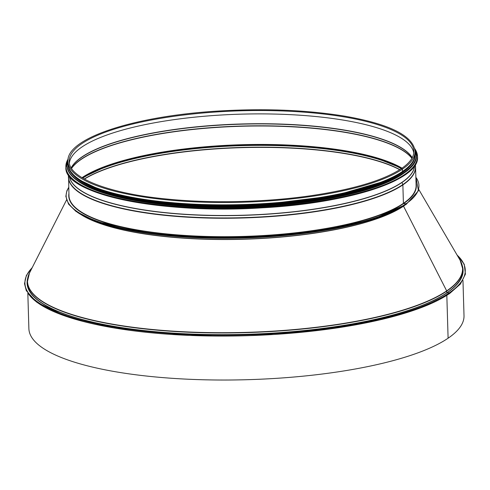 <?xml version="1.0" encoding="UTF-8"?>
<svg xmlns="http://www.w3.org/2000/svg" width="490" height="490" viewBox="0 0 490 490"><rect width="100%" height="100%" fill="white"/><g stroke="black" fill="none" stroke-linecap="round" stroke-linejoin="round"><path stroke-width="0.73" d="M27.899 293.032A220.273 58.212 178.3 0 0 220.855 336.079A220.273 58.212 178.3 0 0 449.189 293.761A0.435 0.386 -124.2 0 0 449.165 292.922A0.435 0.386 55.8 0 1 449.195 293.755M462.964 280.415L464.012 315.713A217.664 57.526 178.3 0 1 448.099 338.21L446.825 295.397M462.315 265.788A218.099 57.636 178.3 0 1 463.099 270.217A218.099 57.636 178.3 0 1 447.156 292.757L449.165 292.916L447.156 292.757A218.099 57.636 178.3 0 1 204.238 334.456A218.099 57.636 178.3 0 1 27.097 283.159A218.099 57.636 178.3 0 1 27.618 278.688M446.831 295.39L448.099 338.21A217.664 57.526 178.3 0 1 205.665 379.824A217.664 57.526 178.3 0 1 28.879 328.625L27.832 293.326M27.097 283.263A218.099 57.636 178.3 0 1 27.544 279.196M462.413 266.291A218.099 57.636 178.3 0 1 463.099 270.321M404.569 205.433A173.674 45.901 178.3 0 1 403.527 206.161L446.684 290.895A0.521 0.466 55.8 0 1 446.745 291.134L446.794 292.855L446.739 291.134A0.521 0.466 -124.2 0 0 446.678 290.901L403.521 206.161A173.674 45.901 178.3 0 1 242.562 239.279A173.674 45.901 178.3 0 1 81.677 215.018M68.729 187.59A176.474 46.636 -1.7 0 0 194.107 236.952A176.474 46.636 -1.7 0 0 406.038 203.754L406.057 204.385L406.038 203.754L403.619 203.564L406.038 203.754A176.474 46.636 -1.7 0 0 415.869 177.288M68.545 175.034L68.974 195.694A173.644 45.889 -1.7 0 0 210.008 236.535A173.644 45.889 -1.7 0 0 403.411 203.338L402.866 184.895L403.411 203.338A173.644 45.889 -1.7 0 0 416.108 185.392L415.563 166.943A173.644 45.889 -1.7 0 0 415.3 164.763A173.595 45.876 -1.7 0 1 402.811 184.601A0.87 0.778 55.8 0 1 402.866 184.895A0.87 0.778 -124.2 0 0 402.805 184.601L402.014 182.452L402.811 184.601A173.595 45.876 -1.7 0 1 205.941 217.695A173.595 45.876 -1.7 0 1 68.563 175.059A173.644 45.889 -1.7 0 0 68.422 177.245A173.644 45.889 -1.7 0 0 209.457 218.087A173.644 45.889 -1.7 0 0 402.866 184.895A173.644 45.889 -1.7 0 0 415.563 166.943L415.306 164.744M69.347 176.131A172.774 45.662 -1.7 0 0 212.207 215.398A172.774 45.662 -1.7 0 0 401.984 182.317A0.435 0.386 -124.2 0 0 402.014 182.452A0.435 0.386 55.8 0 1 401.984 182.317L401.984 182.311A172.774 45.662 -1.7 0 0 414.577 165.889M401.457 168.585L401.457 168.585A0.631 0.564 55.8 0 1 402.4 169.154L402.468 171.476A173.644 45.889 -1.7 0 0 415.165 153.529L415.091 151.202C413.082 135.724 389.648 124.044 344.776 116.167C305.864 109.834 262.664 108.192 215.19 111.242C132.374 116.589 65.93 138.566 67.957 161.504A173.644 45.889 -1.7 0 0 208.991 202.346A173.644 45.889 -1.7 0 0 402.394 169.154A0.631 0.564 -124.2 0 0 401.457 168.585C383.566 180.32 353.56 189.336 311.438 195.626C265.782 202.309 211.19 203.571 166.257 198.983C108.014 193.446 68.741 177.692 69.219 161.467A172.382 45.558 -1.7 0 1 240.174 110.82A172.382 45.558 -1.7 0 1 413.836 151.239C414.026 156.978 409.897 162.76 401.457 168.585M67.957 161.504L68.024 163.832A173.644 45.889 -1.7 0 0 209.059 204.673A173.644 45.889 -1.7 0 0 402.468 171.482L402.394 169.154M78.259 181.282A173.429 45.833 -1.7 0 0 243.034 207.282A173.429 45.833 -1.7 0 0 405.983 171.555M75.154 177.264A173.429 45.833 -1.7 0 0 242.979 205.69A173.429 45.833 -1.7 0 0 408.838 167.366M70.15 170.587A173.429 45.833 -1.7 0 0 242.967 204.894A173.429 45.833 -1.7 0 0 413.444 160.395M457.127 255.137A220.273 58.212 178.3 0 1 449.165 292.916A220.273 58.212 178.3 0 1 175.61 333.862A220.273 58.212 178.3 0 1 32.162 267.748M84.415 179.095A173.442 45.84 178.3 0 1 241.27 147.662A173.442 45.84 178.3 0 1 399.705 169.736M84.249 178.997A173.387 45.821 178.3 0 1 241.264 147.441A173.387 45.821 178.3 0 1 399.871 169.632M82.749 178.139A173.387 45.821 178.3 0 1 241.209 145.659A173.387 45.821 178.3 0 1 401.31 168.683M402.498 206.707A173.644 45.889 178.3 0 1 243.983 239.114A173.644 45.889 178.3 0 1 83.821 216.164M446.678 290.901A217.646 57.52 178.3 0 1 189.103 332.012A217.646 57.52 178.3 0 1 29.467 273.053L66.499 200.024M418.834 189.563L460.128 260.27A217.646 57.52 178.3 0 1 446.684 290.895M446.739 291.134A217.707 57.532 178.3 0 1 204.263 332.753A217.707 57.532 178.3 0 1 27.44 281.548A217.707 57.532 178.3 0 1 27.838 277.567M462.021 264.68A217.707 57.532 178.3 0 1 462.658 268.63A217.707 57.532 178.3 0 1 446.745 291.134M460.128 260.27L462.658 268.63L462.707 270.351A217.707 57.532 178.3 0 1 446.794 292.855A217.707 57.532 178.3 0 1 370.52 320.387M122.488 327.749A217.707 57.532 178.3 0 1 27.489 283.269L27.44 281.548L29.467 273.053M28.236 288.573A217.964 57.606 178.3 0 1 27.44 280.531M462.597 267.62A217.964 57.606 178.3 0 1 462.284 275.692M402.4 169.154A173.644 45.889 -1.7 0 0 415.091 151.202M413.762 152.898A172.382 45.558 -1.7 0 0 240.272 114.17A172.382 45.558 -1.7 0 0 69.384 163.121A172.382 45.558 -1.7 0 1 240.272 114.176A172.382 45.558 -1.7 0 1 413.762 152.905M412.237 157.676A172.56 45.601 -1.7 0 0 240.566 124.001A172.56 45.601 -1.7 0 0 71.191 167.8M412.2 157.743A172.596 45.613 -1.7 0 0 240.572 124.197A172.596 45.613 -1.7 0 0 71.234 167.868M411.949 158.215A173.387 45.821 -1.7 0 0 240.627 126.077A173.387 45.821 -1.7 0 0 71.516 168.315M411.894 158.301A173.429 45.833 -1.7 0 0 240.633 126.285A173.429 45.833 -1.7 0 0 71.571 168.401M402.045 168.18A173.429 45.833 -1.7 0 0 241.178 144.728A173.429 45.833 -1.7 0 0 81.989 177.68M401.953 168.242A173.864 45.95 -1.7 0 0 241.19 145.034A173.864 45.95 -1.7 0 0 82.087 177.735M77.212 212.195A176.474 46.636 -1.7 0 0 239.99 238.103A176.474 46.636 -1.7 0 0 406.057 204.385M68.912 193.605A173.864 45.95 -1.7 0 0 205.714 236.688A173.864 45.95 -1.7 0 0 403.619 203.564A173.864 45.95 -1.7 0 0 416.047 183.303M69.298 176.069A172.799 45.668 -1.7 0 0 211.827 215.533A172.799 45.668 -1.7 0 0 402.014 182.452A172.799 45.668 -1.7 0 0 414.62 165.816M73.022 179.928A175.818 46.464 -1.7 0 0 243.077 208.667A175.818 46.464 -1.7 0 0 411.135 169.895M417.523 156.923C420.059 179.953 348.935 203.203 262.364 207.815C162.306 214.498 63.682 194.297 65.868 167.36A175.904 46.489 -1.7 0 0 243.077 208.605A175.904 46.489 -1.7 0 0 417.523 156.923L417.511 156.457A175.904 46.489 -1.7 0 0 414.773 148.715M68.128 158.999A175.904 46.489 -1.7 0 0 65.856 166.894A175.904 46.489 -1.7 0 0 243.065 208.14A175.904 46.489 -1.7 0 0 417.511 156.457L414.767 148.678M68.116 159.066A175.824 46.464 -1.7 0 0 243.058 208.036A175.824 46.464 -1.7 0 0 414.791 148.782M74.008 178.017A174.734 46.176 -1.7 0 0 243.016 206.578A174.734 46.176 -1.7 0 0 410.032 168.046M66.897 165.393A174.82 46.201 -1.7 0 0 66.903 165.522A174.82 46.201 -1.7 0 0 243.016 206.517A174.82 46.201 -1.7 0 0 416.384 155.152A174.82 46.201 -1.7 0 0 416.384 155.024M68.049 159.55A174.82 46.201 -1.7 0 0 66.891 165.265A174.82 46.201 -1.7 0 0 243.009 206.259A174.82 46.201 -1.7 0 0 416.377 154.889A174.82 46.201 -1.7 0 0 414.889 149.26M68.03 159.685A174.74 46.183 -1.7 0 0 243.003 206.155A174.74 46.183 -1.7 0 0 414.908 149.389M67.957 164.444A173.73 45.913 -1.7 0 0 242.979 205.39A173.73 45.913 -1.7 0 0 415.263 154.136M67.994 162.778A173.73 45.913 -1.7 0 0 242.967 204.973A173.73 45.913 -1.7 0 0 415.134 152.476M32.358 267.362L26.368 275.447L24.5 283.643L26.295 290.668L36.775 302.244L67.271 316.81L113.447 327.859L189.587 335.43L273.873 334.486L329.831 328.955L379.934 319.872L420.726 307.849L449.422 293.7L460.404 284.053L465.42 274.124L464.238 264.214L456.913 254.763M401.88 168.297L375.303 157.664L337.383 149.842L291.372 145.512L241.19 145.046L191.125 148.488L145.45 155.538L108.057 165.596L82.161 177.784M415.863 177.037L418.472 190.739L406.228 204.342L373.153 219.165L324.006 230.533L275.404 236.327L224.022 238.299L151.484 233.865L96.034 221.437L75.993 211.429L68.551 204.116L65.838 196.374L66.91 190.69L68.723 187.339M65.868 167.36L68.135 158.968M68.055 159.526L66.903 165.522C69.041 181.576 94.846 193.562 144.329 201.47C180.228 206.7 219.514 208.121 262.181 205.733C348.219 201.145 418.901 178.042 416.384 155.152L414.883 149.23M67.963 161.7L67.736 164.383L69.115 169.865L77.206 178.893L102.416 190.824L140.991 199.724L199.632 205.237L264.067 204.434L334.75 195.706L388.007 180.191L406.584 169.362L413.346 161.81L415.483 154.136L415.097 151.398"/></g></svg>
